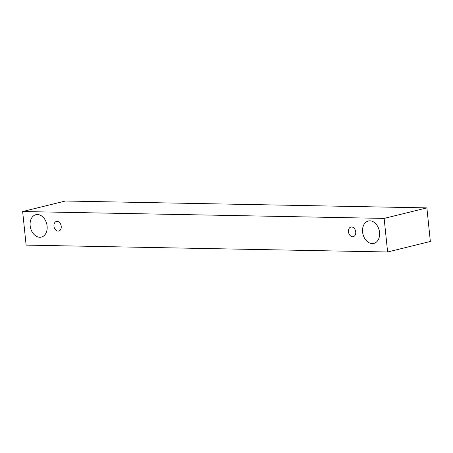 <?xml version="1.0" encoding="UTF-8"?>
<svg xmlns="http://www.w3.org/2000/svg" width="453" height="453" viewBox="0 0 453 453"><rect width="100%" height="100%" fill="white"/><g stroke="black" fill="none" stroke-linecap="round" stroke-linejoin="round"><path stroke-width="0.68" d="M352.61 236.726A4.943 3.573 76.2 0 1 348.476 231.783A4.943 3.573 76.2 0 1 350.928 227.049A4.943 3.573 76.2 0 1 355.577 230.996A4.943 3.573 76.2 0 1 353.289 236.653A4.943 3.573 76.2 0 1 352.61 236.726M362.598 232.049A11.535 8.341 76.2 0 1 368.312 221.013A11.535 8.341 76.2 0 1 379.167 230.22A11.535 8.341 76.2 0 1 373.827 243.414A11.535 8.341 76.2 0 1 372.241 243.584A11.535 8.341 76.2 0 1 362.598 232.049M30.158 225.73A11.535 8.341 76.2 0 1 35.872 214.694A11.535 8.341 76.2 0 1 46.727 223.901A11.535 8.341 76.2 0 1 41.387 237.089A11.535 8.341 76.2 0 1 39.807 237.264A11.535 8.341 76.2 0 1 30.158 225.73M53.958 226.183A4.943 3.573 76.2 0 1 56.41 221.449A4.943 3.573 76.2 0 1 61.059 225.396A4.943 3.573 76.2 0 1 58.771 231.053A4.943 3.573 76.2 0 1 58.097 231.126A4.943 3.573 76.2 0 1 53.958 226.183M22.65 211.534L384.138 218.403L387.609 251.987L26.121 245.113L22.65 211.534L65.391 201.013L426.879 207.887L430.35 241.466L387.609 251.987M426.879 207.887L384.138 218.403"/></g></svg>
